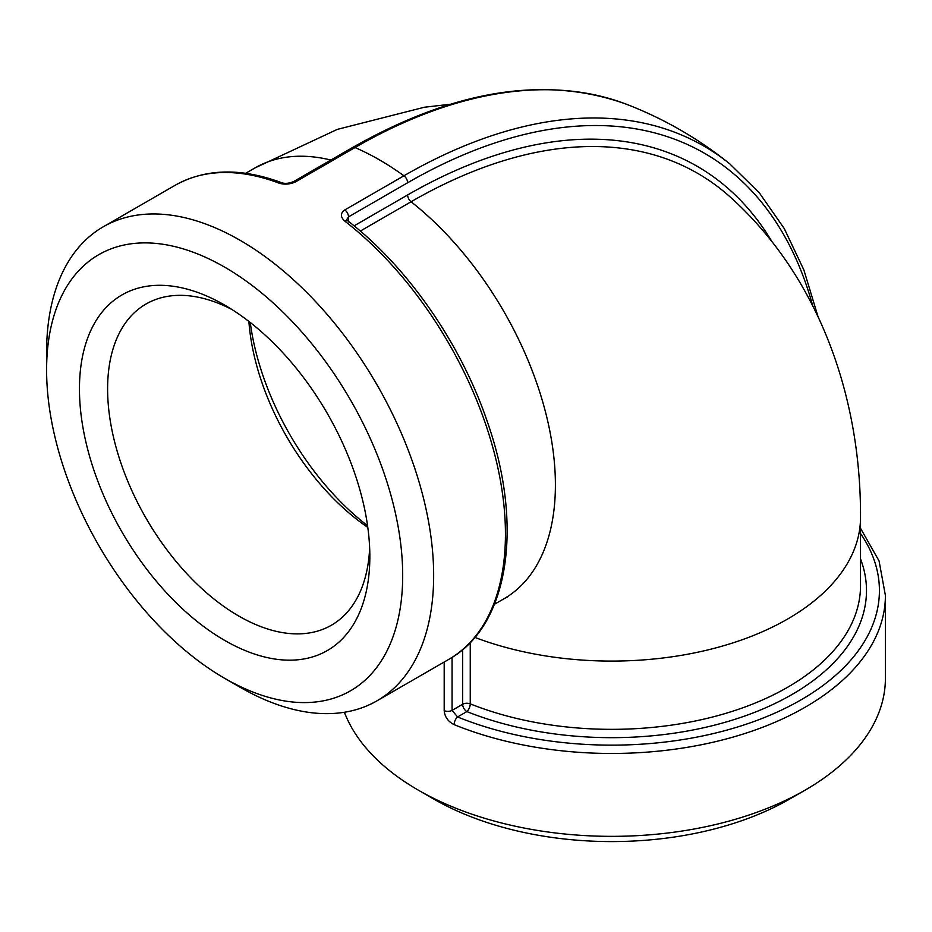 <?xml version="1.0" encoding="UTF-8"?>
<svg xmlns="http://www.w3.org/2000/svg" width="932" height="932" viewBox="0 0 932 932"><rect width="100%" height="100%" fill="white"/><g stroke="black" fill="none" stroke-linecap="round" stroke-linejoin="round"><path stroke-width="1.4" d="M278.819 183.068C284.516 184.839 290.202 184.373 295.898 181.682L355.01 147.547A5.976 3.448 -120 0 0 352.564 147.524L293.44 181.658C288.792 183.499 284.866 183.849 281.662 182.707C240.91 167.609 205.39 168.482 175.065 185.328A273.693 158.021 60 0 1 278.819 183.068A5.976 3.984 -69.3 0 1 281.65 182.707A5.976 3.984 -69.3 0 1 281.662 182.707A5.976 3.984 -69.3 0 1 281.72 182.73M224.647 678.333L240.13 687.268A273.693 158.021 -120 0 0 376.971 700.829A273.693 158.021 -120 0 0 423.85 499.634A273.693 158.021 -120 0 0 268.276 258.956A273.693 158.021 -120 0 0 103.289 226.779A273.693 158.021 -120 0 0 46.6 352.063L46.6 369.946A251.791 145.38 60 0 1 250.545 284.283A251.791 145.38 60 0 1 402.216 590.259A251.791 145.38 60 0 1 224.647 678.333A251.791 145.38 60 0 1 46.6 369.946M345.003 221.28A5.976 2.808 127.9 0 1 347.939 220.954A5.976 2.808 127.9 0 0 347.939 220.954L346.751 219.591L348.51 216.888L407.622 182.765A5.976 3.448 -120 0 0 403.929 175.799A273.693 158.021 -120 0 0 355.01 147.547A599.928 346.366 -60 0 1 626.723 104.349C664.143 118.818 698.464 138.635 729.698 163.799A599.928 346.366 120 0 0 403.929 175.799L344.817 209.921C340.215 213.242 340.285 217.028 345.003 221.28A273.693 158.021 60 0 1 496.407 461.387A273.693 158.021 60 0 1 448.758 659.378L376.971 700.829M462.633 649.639L462.633 704.266A5.976 3.448 -120 0 0 466.85 711.582A5.976 2.773 111.8 0 0 470.252 703.87A5.976 3.448 0 0 0 462.633 704.266L452.067 710.37L452.067 657.386M860.516 533.512A267.717 154.572 180 0 1 777.474 711.943A267.717 154.572 180 0 1 457.565 716.953A5.976 2.808 112.1 0 0 454.117 724.642A273.693 158.021 0 0 0 737.76 735.709A273.693 158.021 0 0 0 885.4 595.443L879.074 560.959L860.516 528.293M444.191 662.023L444.191 710.662C444.762 716.894 448.071 721.554 454.117 724.642M860.516 558.909A254.785 147.093 0 0 1 753.778 712.677A254.785 147.093 0 0 1 466.85 711.582L457.565 716.953L452.067 710.37A5.976 3.448 0 0 1 444.191 710.662M885.4 595.443L885.4 678.333A273.693 158.021 180 0 1 805.236 790.068A273.693 158.021 180 0 1 418.177 790.068A273.693 158.021 180 0 1 392.081 772.628A273.693 158.021 180 0 1 344.397 712.258M248.879 321.423A185.421 107.052 -120 0 0 367.802 527.407M367.558 525.683A201.347 116.244 60 0 1 250.254 322.495M369.655 548.121A185.421 107.052 60 0 1 331.431 625.197A185.421 107.052 60 0 1 146.009 518.145A185.421 107.052 60 0 1 146.009 304.03A185.421 107.052 60 0 1 231.87 309.459M418.177 790.068L433.66 799.004A251.791 145.369 0 0 0 789.754 799.004L805.236 790.068M369.841 556.567A205.331 118.55 -120 0 0 224.647 305.09A205.331 118.55 -120 0 0 79.453 388.912A205.331 118.55 -120 0 0 224.647 640.389A205.331 118.55 -120 0 0 369.841 556.567M293.44 181.658A5.976 3.448 60 0 1 295.898 181.682M360.323 231.066L411.082 201.755A5.976 3.448 60 0 1 407.622 194.963L354.102 225.859M494.473 604.262L503.874 598.833A248.809 143.656 -120 0 0 547.422 419.831A248.809 143.656 -120 0 0 411.082 201.755A573.192 330.93 -60 0 1 732.296 198.9C817.481 276.594 861.063 394.492 860.516 517.435L860.516 585.692A248.809 143.644 180 0 1 727.275 712.91A248.809 143.644 180 0 1 470.252 703.87L470.252 642.509M772.453 242.483A579.063 334.332 120 0 0 407.622 194.963M344.817 209.921A5.976 3.448 60 0 1 348.51 216.888L348.51 221.921M407.622 182.765A594.01 342.953 -60 0 1 812.751 305.859M474.842 637.406A248.809 143.644 0 0 0 729.721 643.896A248.809 143.644 0 0 0 860.516 517.435M330.872 160.048A248.809 143.656 -120 0 0 255.065 167.876L245.664 173.305M352.564 147.524C454.851 89.507 546.245 75.119 626.723 104.349M175.065 185.328L103.289 226.779M818.028 316.635L803.873 269.977L784.266 228.573L759.44 193.006L729.698 163.799M347.951 220.954C408.228 267.368 461.969 345.271 488.088 423.943C523.831 527.291 508.453 626.421 448.758 659.378M503.874 598.833L507.171 597.109M450.214 104.267L424.34 107.25L337.302 129.385L255.065 167.876"/></g></svg>
